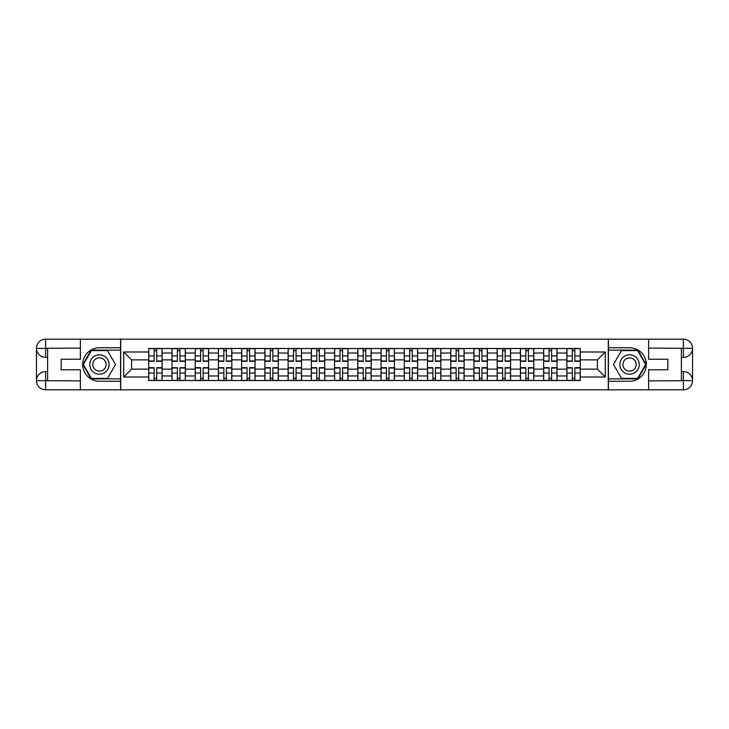 <?xml version="1.0" encoding="UTF-8"?>
<svg xmlns="http://www.w3.org/2000/svg" width="729" height="729" viewBox="0 0 729 729"><rect width="100%" height="100%" fill="white"/><g stroke="black" fill="none" stroke-linecap="round" stroke-linejoin="round"><path stroke-width="1.09" d="M76.354 389.815L652.646 389.815M652.646 339.185L76.354 339.185M171.962 380.511L171.962 353.036L162.13 353.036L162.13 380.511M162.13 353.036L162.13 348.489M171.962 353.036L171.962 348.489M185.357 348.489L185.357 380.511M195.19 380.511L195.19 348.489M208.594 348.489L208.594 380.511M218.418 380.511L218.418 348.489M231.822 348.489L231.822 380.511M241.645 380.511L241.645 348.489M255.05 348.489L255.05 380.511M264.882 380.511L264.882 348.489M278.278 348.489L278.278 380.511M288.11 380.511L288.11 348.489M301.514 348.489L301.514 380.511M311.338 380.511L311.338 348.489M324.742 348.489L324.742 380.511M334.565 380.511L334.565 348.489M347.97 348.489L347.97 380.511M357.802 380.511L357.802 348.489M371.198 348.489L371.198 380.511M381.03 380.511L381.03 348.489M394.435 348.489L394.435 380.511M404.258 380.511L404.258 348.489M417.662 348.489L417.662 380.511M427.486 380.511L427.486 348.489M440.89 348.489L440.89 380.511M450.722 380.511L450.722 348.489M464.118 348.489L464.118 380.511M473.95 380.511L473.95 348.489M487.355 348.489L487.355 380.511M497.178 380.511L497.178 348.489M510.582 348.489L510.582 380.511M520.406 380.511L520.406 348.489M533.81 348.489L533.81 380.511M543.643 380.511L543.643 348.489M557.038 348.489L557.038 380.511M566.87 380.511L566.87 348.489M566.87 369.12L557.038 369.12M543.643 369.12L533.81 369.12M520.406 369.12L510.582 369.12M497.178 369.12L487.355 369.12M473.95 369.12L464.118 369.12M450.722 369.12L440.89 369.12M427.486 369.12L417.662 369.12M404.258 369.12L394.435 369.12M381.03 369.12L371.198 369.12M357.802 369.12L347.97 369.12M334.565 369.12L324.742 369.12M311.338 369.12L301.514 369.12M288.11 369.12L278.278 369.12M264.882 369.12L255.05 369.12M241.645 369.12L231.822 369.12M218.418 369.12L208.594 369.12M195.19 369.12L185.357 369.12M171.962 369.12L162.13 369.12M566.87 359.88L557.038 359.88M543.643 359.88L533.81 359.88M520.406 359.88L510.582 359.88M497.178 359.88L487.355 359.88M473.95 359.88L464.118 359.88M450.722 359.88L440.89 359.88M427.486 359.88L417.662 359.88M404.258 359.88L394.435 359.88M381.03 359.88L371.198 359.88M357.802 359.88L347.97 359.88M334.565 359.88L324.742 359.88M311.338 359.88L301.514 359.88M288.11 359.88L278.278 359.88M264.882 359.88L255.05 359.88M241.645 359.88L231.822 359.88M218.418 359.88L208.594 359.88M195.19 359.88L185.357 359.88M171.962 359.88L162.13 359.88M131.603 369.12L148.725 369.12L148.725 359.88L131.603 359.88L131.603 369.12L123.711 377.011L123.711 351.989L148.725 351.989L148.725 359.88M580.275 359.88L580.275 369.12L597.397 369.12L597.397 359.88L580.275 359.88L580.275 348.489L148.725 348.489L148.725 351.989M580.275 351.989L605.289 351.989L605.289 377.011L580.275 377.011L580.275 369.12M148.725 369.12L148.725 380.511L580.275 380.511L580.275 377.011M148.725 377.011L123.711 377.011M608.268 390.042L608.268 338.958M120.732 390.042L120.732 338.958M156.699 378.278L154.165 378.278M154.165 350.722L156.699 350.722M179.926 378.278L177.393 378.278M177.393 350.722L179.926 350.722M203.154 378.278L200.621 378.278M200.621 350.722L203.154 350.722M226.382 378.278L223.858 378.278M223.858 350.722L226.382 350.722M249.619 378.278L247.085 378.278M247.085 350.722L249.619 350.722M272.846 378.278L270.313 378.278M270.313 350.722L272.846 350.722M296.074 378.278L293.541 378.278M293.541 350.722L296.074 350.722M319.302 378.278L316.778 378.278M316.778 350.722L319.302 350.722M342.539 378.278L340.006 378.278M340.006 350.722L342.539 350.722M365.767 378.278L363.233 378.278M363.233 350.722L365.767 350.722M388.994 378.278L386.461 378.278M386.461 350.722L388.994 350.722M412.222 378.278L409.698 378.278M409.698 350.722L412.222 350.722M435.459 378.278L432.926 378.278M432.926 350.722L435.459 350.722M458.687 378.278L456.154 378.278M456.154 350.722L458.687 350.722M481.915 378.278L479.381 378.278M479.381 350.722L481.915 350.722M505.142 378.278L502.618 378.278M502.618 350.722L505.142 350.722M528.379 378.278L525.846 378.278M525.846 350.722L528.379 350.722M551.607 378.278L549.074 378.278M549.074 350.722L551.607 350.722M574.835 378.278L572.301 378.278M572.301 350.722L574.835 350.722M123.711 351.989L131.603 359.88M597.397 369.12L605.289 377.011M597.397 359.88L605.289 351.989M156.699 361.302L156.699 348.644L162.057 348.644L162.057 361.302L156.699 361.302M154.165 350.576L156.699 350.576M154.165 348.644L148.807 348.644L148.807 361.302L154.165 361.302L154.165 348.644L156.699 348.644M154.165 367.698L154.165 380.356L148.807 380.356L148.807 367.698L154.165 367.698M156.699 378.424L154.165 378.424M156.699 380.356L162.057 380.356L162.057 367.698L156.699 367.698L156.699 380.356L154.165 380.356M179.926 361.302L179.926 348.644L185.284 348.644L185.284 361.302L179.926 361.302M177.393 350.576L179.926 350.576M177.393 348.644L172.035 348.644L172.035 361.302L177.393 361.302L177.393 348.644L179.926 348.644M203.154 361.302L203.154 348.644L208.512 348.644L208.512 361.302L203.154 361.302M200.621 350.576L203.154 350.576M200.621 348.644L195.263 348.644L195.263 361.302L200.621 361.302L200.621 348.644L203.154 348.644M47.622 357.429L45.608 357.429A9.158 9.158 0 0 1 36.45 348.344A9.158 9.158 0 0 1 45.608 339.185L120.586 339.185L120.586 347.751L99.436 347.751A16.749 16.749 0 0 0 82.687 364.5A16.749 16.749 0 0 0 99.436 381.249L120.586 381.249L120.586 389.815L45.608 389.815A9.158 9.158 0 0 1 36.45 380.656A9.158 9.158 0 0 1 45.608 371.571L47.622 371.571M120.586 381.249L120.586 347.751M80.381 339.185L80.381 359.215L61.172 359.215L61.172 369.785L80.381 369.785L80.381 389.815M45.608 357.429A9.158 9.158 0 0 1 36.45 348.344L45.608 348.489L45.608 357.429A9.158 9.158 0 0 1 36.45 348.344L36.45 380.656L80.381 380.884M45.608 380.884L45.608 389.815A9.158 9.158 0 0 1 36.45 380.656A9.158 9.158 0 0 1 45.608 371.571L45.608 380.511L47.622 380.511L47.622 348.489L45.608 348.489M120.586 350.13L91.143 350.13L82.842 364.5L91.143 378.87L120.586 378.87M681.378 371.571L683.392 371.571A9.158 9.158 0 0 1 692.55 380.656A9.158 9.158 0 0 1 683.392 389.815L608.414 389.815L608.414 381.249L629.564 381.249A16.749 16.749 0 0 0 646.313 364.5A16.749 16.749 0 0 0 629.564 347.751L608.414 347.751L608.414 339.185L683.392 339.185A9.158 9.158 0 0 1 692.55 348.344A9.158 9.158 0 0 1 683.392 357.429L681.378 357.429M608.414 347.751L608.414 381.249M648.619 389.815L648.619 369.785L667.828 369.785L667.828 359.215L648.619 359.215L648.619 339.185M683.392 371.571A9.158 9.158 0 0 1 692.55 380.656L683.392 380.511L683.392 371.571A9.158 9.158 0 0 1 692.55 380.656L692.55 348.344L648.619 348.116M683.392 348.116L683.392 339.185A9.158 9.158 0 0 1 692.55 348.344A9.158 9.158 0 0 1 683.392 357.429L683.392 348.489L681.378 348.489L681.378 380.511L683.392 380.511M608.414 378.87L637.857 378.87L646.158 364.5L637.857 350.13L608.414 350.13M89.758 364.5A9.677 9.677 0 0 0 99.436 374.177A9.677 9.677 0 0 0 109.122 364.5A9.677 9.677 0 0 0 99.436 354.823A9.677 9.677 0 0 0 89.758 364.5M92.811 364.5A6.625 6.625 0 0 0 99.436 371.125A6.625 6.625 0 0 0 106.07 364.5A6.625 6.625 0 0 0 99.436 357.875A6.625 6.625 0 0 0 92.811 364.5M107.482 350.576L115.519 364.5L107.482 378.424L91.398 378.424L83.361 364.5L91.398 350.576L107.482 350.576M619.878 364.5A9.677 9.677 0 0 0 629.564 374.177A9.677 9.677 0 0 0 639.242 364.5A9.677 9.677 0 0 0 629.564 354.823A9.677 9.677 0 0 0 619.878 364.5M622.931 364.5A6.625 6.625 0 0 0 629.564 371.125A6.625 6.625 0 0 0 636.189 364.5A6.625 6.625 0 0 0 629.564 357.875A6.625 6.625 0 0 0 622.931 364.5M637.602 350.576L645.639 364.5L637.602 378.424L621.518 378.424L613.481 364.5L621.518 350.576L637.602 350.576M177.393 367.698L177.393 380.356L172.035 380.356L172.035 367.698L177.393 367.698M179.926 378.424L177.393 378.424M179.926 380.356L185.284 380.356L185.284 367.698L179.926 367.698L179.926 380.356L177.393 380.356M200.621 367.698L200.621 380.356L195.263 380.356L195.263 367.698L200.621 367.698M203.154 378.424L200.621 378.424M203.154 380.356L208.512 380.356L208.512 367.698L203.154 367.698L203.154 380.356L200.621 380.356M226.382 361.302L226.382 348.644L231.749 348.644L231.749 361.302L226.382 361.302M223.858 350.576L226.382 350.576M223.858 348.644L218.49 348.644L218.49 361.302L223.858 361.302L223.858 348.644L226.382 348.644M249.619 361.302L249.619 348.644L254.977 348.644L254.977 361.302L249.619 361.302M247.085 350.576L249.619 350.576M247.085 348.644L241.727 348.644L241.727 361.302L247.085 361.302L247.085 348.644L249.619 348.644M272.846 361.302L272.846 348.644L278.205 348.644L278.205 361.302L272.846 361.302M270.313 350.576L272.846 350.576M270.313 348.644L264.955 348.644L264.955 361.302L270.313 361.302L270.313 348.644L272.846 348.644M223.858 367.698L223.858 380.356L218.49 380.356L218.49 367.698L223.858 367.698M226.382 378.424L223.858 378.424M226.382 380.356L231.749 380.356L231.749 367.698L226.382 367.698L226.382 380.356L223.858 380.356M247.085 367.698L247.085 380.356L241.727 380.356L241.727 367.698L247.085 367.698M249.619 378.424L247.085 378.424M249.619 380.356L254.977 380.356L254.977 367.698L249.619 367.698L249.619 380.356L247.085 380.356M270.313 367.698L270.313 380.356L264.955 380.356L264.955 367.698L270.313 367.698M272.846 378.424L270.313 378.424M272.846 380.356L278.205 380.356L278.205 367.698L272.846 367.698L272.846 380.356L270.313 380.356M296.074 361.302L296.074 348.644L301.432 348.644L301.432 361.302L296.074 361.302M293.541 350.576L296.074 350.576M293.541 348.644L288.183 348.644L288.183 361.302L293.541 361.302L293.541 348.644L296.074 348.644M293.541 367.698L293.541 380.356L288.183 380.356L288.183 367.698L293.541 367.698M296.074 378.424L293.541 378.424M296.074 380.356L301.432 380.356L301.432 367.698L296.074 367.698L296.074 380.356L293.541 380.356M319.302 361.302L319.302 348.644L324.669 348.644L324.669 361.302L319.302 361.302M316.778 350.576L319.302 350.576M316.778 348.644L311.411 348.644L311.411 361.302L316.778 361.302L316.778 348.644L319.302 348.644M316.778 367.698L316.778 380.356L311.411 380.356L311.411 367.698L316.778 367.698M319.302 378.424L316.778 378.424M319.302 380.356L324.669 380.356L324.669 367.698L319.302 367.698L319.302 380.356L316.778 380.356M342.539 361.302L342.539 348.644L347.897 348.644L347.897 361.302L342.539 361.302M340.006 350.576L342.539 350.576M340.006 348.644L334.647 348.644L334.647 361.302L340.006 361.302L340.006 348.644L342.539 348.644M340.006 367.698L340.006 380.356L334.647 380.356L334.647 367.698L340.006 367.698M342.539 378.424L340.006 378.424M342.539 380.356L347.897 380.356L347.897 367.698L342.539 367.698L342.539 380.356L340.006 380.356M365.767 361.302L365.767 348.644L371.125 348.644L371.125 361.302L365.767 361.302M363.233 350.576L365.767 350.576M363.233 348.644L357.875 348.644L357.875 361.302L363.233 361.302L363.233 348.644L365.767 348.644M363.233 367.698L363.233 380.356L357.875 380.356L357.875 367.698L363.233 367.698M365.767 378.424L363.233 378.424M365.767 380.356L371.125 380.356L371.125 367.698L365.767 367.698L365.767 380.356L363.233 380.356M388.994 361.302L388.994 348.644L394.353 348.644L394.353 361.302L388.994 361.302M386.461 350.576L388.994 350.576M386.461 348.644L381.103 348.644L381.103 361.302L386.461 361.302L386.461 348.644L388.994 348.644M386.461 367.698L386.461 380.356L381.103 380.356L381.103 367.698L386.461 367.698M388.994 378.424L386.461 378.424M388.994 380.356L394.353 380.356L394.353 367.698L388.994 367.698L388.994 380.356L386.461 380.356M412.222 361.302L412.222 348.644L417.589 348.644L417.589 361.302L412.222 361.302M409.698 350.576L412.222 350.576M409.698 348.644L404.331 348.644L404.331 361.302L409.698 361.302L409.698 348.644L412.222 348.644M409.698 367.698L409.698 380.356L404.331 380.356L404.331 367.698L409.698 367.698M412.222 378.424L409.698 378.424M412.222 380.356L417.589 380.356L417.589 367.698L412.222 367.698L412.222 380.356L409.698 380.356M435.459 361.302L435.459 348.644L440.817 348.644L440.817 361.302L435.459 361.302M432.926 350.576L435.459 350.576M432.926 348.644L427.568 348.644L427.568 361.302L432.926 361.302L432.926 348.644L435.459 348.644M432.926 367.698L432.926 380.356L427.568 380.356L427.568 367.698L432.926 367.698M435.459 378.424L432.926 378.424M435.459 380.356L440.817 380.356L440.817 367.698L435.459 367.698L435.459 380.356L432.926 380.356M458.687 361.302L458.687 348.644L464.045 348.644L464.045 361.302L458.687 361.302M456.154 350.576L458.687 350.576M456.154 348.644L450.795 348.644L450.795 361.302L456.154 361.302L456.154 348.644L458.687 348.644M456.154 367.698L456.154 380.356L450.795 380.356L450.795 367.698L456.154 367.698M458.687 378.424L456.154 378.424M458.687 380.356L464.045 380.356L464.045 367.698L458.687 367.698L458.687 380.356L456.154 380.356M481.915 361.302L481.915 348.644L487.273 348.644L487.273 361.302L481.915 361.302M479.381 350.576L481.915 350.576M479.381 348.644L474.023 348.644L474.023 361.302L479.381 361.302L479.381 348.644L481.915 348.644M479.381 367.698L479.381 380.356L474.023 380.356L474.023 367.698L479.381 367.698M481.915 378.424L479.381 378.424M481.915 380.356L487.273 380.356L487.273 367.698L481.915 367.698L481.915 380.356L479.381 380.356M505.142 361.302L505.142 348.644L510.51 348.644L510.51 361.302L505.142 361.302M502.618 350.576L505.142 350.576M502.618 348.644L497.251 348.644L497.251 361.302L502.618 361.302L502.618 348.644L505.142 348.644M502.618 367.698L502.618 380.356L497.251 380.356L497.251 367.698L502.618 367.698M505.142 378.424L502.618 378.424M505.142 380.356L510.51 380.356L510.51 367.698L505.142 367.698L505.142 380.356L502.618 380.356M528.379 361.302L528.379 348.644L533.737 348.644L533.737 361.302L528.379 361.302M525.846 350.576L528.379 350.576M525.846 348.644L520.488 348.644L520.488 361.302L525.846 361.302L525.846 348.644L528.379 348.644M525.846 367.698L525.846 380.356L520.488 380.356L520.488 367.698L525.846 367.698M528.379 378.424L525.846 378.424M528.379 380.356L533.737 380.356L533.737 367.698L528.379 367.698L528.379 380.356L525.846 380.356M551.607 361.302L551.607 348.644L556.965 348.644L556.965 361.302L551.607 361.302M549.074 350.576L551.607 350.576M549.074 348.644L543.716 348.644L543.716 361.302L549.074 361.302L549.074 348.644L551.607 348.644M549.074 367.698L549.074 380.356L543.716 380.356L543.716 367.698L549.074 367.698M551.607 378.424L549.074 378.424M551.607 380.356L556.965 380.356L556.965 367.698L551.607 367.698L551.607 380.356L549.074 380.356M574.835 361.302L574.835 348.644L580.193 348.644L580.193 361.302L574.835 361.302M572.301 350.576L574.835 350.576M572.301 348.644L566.943 348.644L566.943 361.302L572.301 361.302L572.301 348.644L574.835 348.644M572.301 367.698L572.301 380.356L566.943 380.356L566.943 367.698L572.301 367.698M574.835 378.424L572.301 378.424M574.835 380.356L580.193 380.356L580.193 367.698L574.835 367.698L574.835 380.356L572.301 380.356M543.643 353.036L533.81 353.036M520.406 353.036L510.582 353.036M497.178 353.036L487.355 353.036M473.95 353.036L464.118 353.036M450.722 353.036L440.89 353.036M427.486 353.036L417.662 353.036M404.258 353.036L394.435 353.036M381.03 353.036L371.198 353.036M357.802 353.036L347.97 353.036M334.565 353.036L324.742 353.036M311.338 353.036L301.514 353.036M288.11 353.036L278.278 353.036M264.882 353.036L255.05 353.036M241.645 353.036L231.822 353.036M218.418 353.036L208.594 353.036M195.19 353.036L185.357 353.036M566.87 353.036L557.038 353.036M543.643 375.964L533.81 375.964M520.406 375.964L510.582 375.964M497.178 375.964L487.355 375.964M473.95 375.964L464.118 375.964M450.722 375.964L440.89 375.964M427.486 375.964L417.662 375.964M404.258 375.964L394.435 375.964M381.03 375.964L371.198 375.964M357.802 375.964L347.97 375.964M334.565 375.964L324.742 375.964M311.338 375.964L301.514 375.964M288.11 375.964L278.278 375.964M264.882 375.964L255.05 375.964M241.645 375.964L231.822 375.964M218.418 375.964L208.594 375.964M195.19 375.964L185.357 375.964M171.962 375.964L162.13 375.964M566.87 375.964L557.038 375.964M156.699 360.983L162.057 360.983M156.699 355.952L162.057 355.952M148.807 360.983L154.165 360.983M148.807 355.952L154.165 355.952M154.165 368.017L148.807 368.017M154.165 373.048L148.807 373.048M162.057 368.017L156.699 368.017M162.057 373.048L156.699 373.048M179.926 360.983L185.284 360.983M179.926 355.952L185.284 355.952M172.035 360.983L177.393 360.983M172.035 355.952L177.393 355.952M203.154 360.983L208.512 360.983M203.154 355.952L208.512 355.952M195.263 360.983L200.621 360.983M195.263 355.952L200.621 355.952M80.381 348.116L45.389 348.28M36.45 380.656A9.158 9.158 0 0 1 45.608 371.571M36.45 348.344A9.158 9.158 0 0 1 45.608 339.185L45.608 348.116M648.619 380.884L683.611 380.72M692.55 348.344A9.158 9.158 0 0 1 683.392 357.429M692.55 380.656A9.158 9.158 0 0 1 683.392 389.815L683.392 380.884M177.393 368.017L172.035 368.017M177.393 373.048L172.035 373.048M185.284 368.017L179.926 368.017M185.284 373.048L179.926 373.048M200.621 368.017L195.263 368.017M200.621 373.048L195.263 373.048M208.512 368.017L203.154 368.017M208.512 373.048L203.154 373.048M226.382 360.983L231.749 360.983M226.382 355.952L231.749 355.952M218.49 360.983L223.858 360.983M218.49 355.952L223.858 355.952M249.619 360.983L254.977 360.983M249.619 355.952L254.977 355.952M241.727 360.983L247.085 360.983M241.727 355.952L247.085 355.952M272.846 360.983L278.205 360.983M272.846 355.952L278.205 355.952M264.955 360.983L270.313 360.983M264.955 355.952L270.313 355.952M223.858 368.017L218.49 368.017M223.858 373.048L218.49 373.048M231.749 368.017L226.382 368.017M231.749 373.048L226.382 373.048M247.085 368.017L241.727 368.017M247.085 373.048L241.727 373.048M254.977 368.017L249.619 368.017M254.977 373.048L249.619 373.048M270.313 368.017L264.955 368.017M270.313 373.048L264.955 373.048M278.205 368.017L272.846 368.017M278.205 373.048L272.846 373.048M296.074 360.983L301.432 360.983M296.074 355.952L301.432 355.952M288.183 360.983L293.541 360.983M288.183 355.952L293.541 355.952M293.541 368.017L288.183 368.017M293.541 373.048L288.183 373.048M301.432 368.017L296.074 368.017M301.432 373.048L296.074 373.048M319.302 360.983L324.669 360.983M319.302 355.952L324.669 355.952M311.411 360.983L316.778 360.983M311.411 355.952L316.778 355.952M316.778 368.017L311.411 368.017M316.778 373.048L311.411 373.048M324.669 368.017L319.302 368.017M324.669 373.048L319.302 373.048M342.539 360.983L347.897 360.983M342.539 355.952L347.897 355.952M334.647 360.983L340.006 360.983M334.647 355.952L340.006 355.952M340.006 368.017L334.647 368.017M340.006 373.048L334.647 373.048M347.897 368.017L342.539 368.017M347.897 373.048L342.539 373.048M365.767 360.983L371.125 360.983M365.767 355.952L371.125 355.952M357.875 360.983L363.233 360.983M357.875 355.952L363.233 355.952M363.233 368.017L357.875 368.017M363.233 373.048L357.875 373.048M371.125 368.017L365.767 368.017M371.125 373.048L365.767 373.048M388.994 360.983L394.353 360.983M388.994 355.952L394.353 355.952M381.103 360.983L386.461 360.983M381.103 355.952L386.461 355.952M386.461 368.017L381.103 368.017M386.461 373.048L381.103 373.048M394.353 368.017L388.994 368.017M394.353 373.048L388.994 373.048M412.222 360.983L417.589 360.983M412.222 355.952L417.589 355.952M404.331 360.983L409.698 360.983M404.331 355.952L409.698 355.952M409.698 368.017L404.331 368.017M409.698 373.048L404.331 373.048M417.589 368.017L412.222 368.017M417.589 373.048L412.222 373.048M435.459 360.983L440.817 360.983M435.459 355.952L440.817 355.952M427.568 360.983L432.926 360.983M427.568 355.952L432.926 355.952M432.926 368.017L427.568 368.017M432.926 373.048L427.568 373.048M440.817 368.017L435.459 368.017M440.817 373.048L435.459 373.048M458.687 360.983L464.045 360.983M458.687 355.952L464.045 355.952M450.795 360.983L456.154 360.983M450.795 355.952L456.154 355.952M456.154 368.017L450.795 368.017M456.154 373.048L450.795 373.048M464.045 368.017L458.687 368.017M464.045 373.048L458.687 373.048M481.915 360.983L487.273 360.983M481.915 355.952L487.273 355.952M474.023 360.983L479.381 360.983M474.023 355.952L479.381 355.952M479.381 368.017L474.023 368.017M479.381 373.048L474.023 373.048M487.273 368.017L481.915 368.017M487.273 373.048L481.915 373.048M505.142 360.983L510.51 360.983M505.142 355.952L510.51 355.952M497.251 360.983L502.618 360.983M497.251 355.952L502.618 355.952M502.618 368.017L497.251 368.017M502.618 373.048L497.251 373.048M510.51 368.017L505.142 368.017M510.51 373.048L505.142 373.048M528.379 360.983L533.737 360.983M528.379 355.952L533.737 355.952M520.488 360.983L525.846 360.983M520.488 355.952L525.846 355.952M525.846 368.017L520.488 368.017M525.846 373.048L520.488 373.048M533.737 368.017L528.379 368.017M533.737 373.048L528.379 373.048M551.607 360.983L556.965 360.983M551.607 355.952L556.965 355.952M543.716 360.983L549.074 360.983M543.716 355.952L549.074 355.952M549.074 368.017L543.716 368.017M549.074 373.048L543.716 373.048M556.965 368.017L551.607 368.017M556.965 373.048L551.607 373.048M574.835 360.983L580.193 360.983M574.835 355.952L580.193 355.952M566.943 360.983L572.301 360.983M566.943 355.952L572.301 355.952M572.301 368.017L566.943 368.017M572.301 373.048L566.943 373.048M580.193 368.017L574.835 368.017M580.193 373.048L574.835 373.048"/></g></svg>
